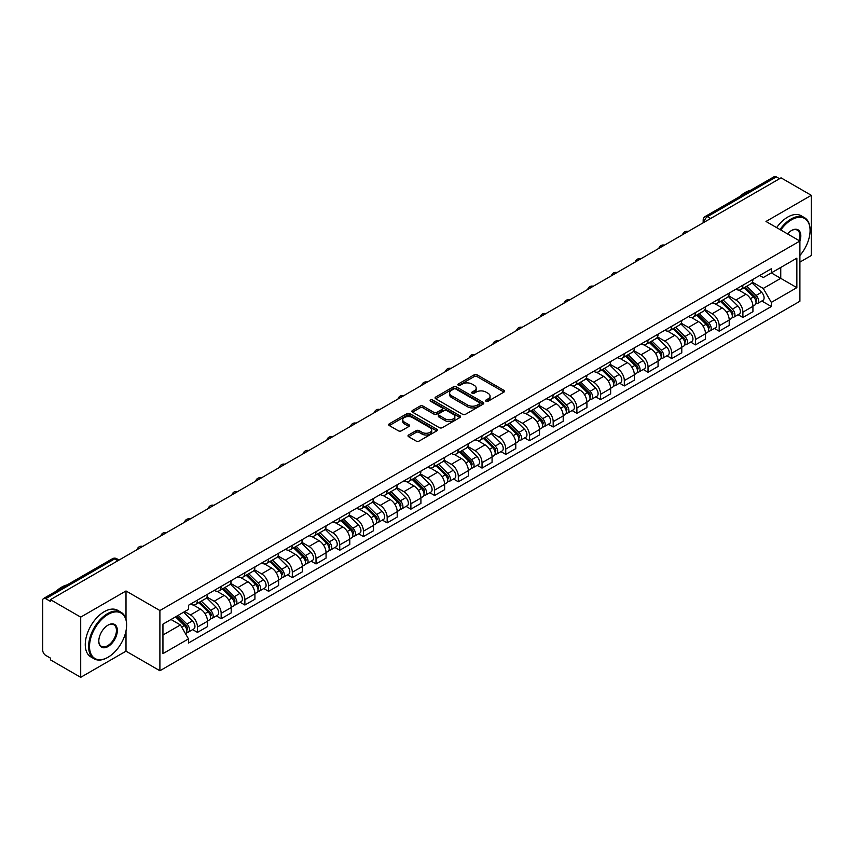 <?xml version="1.0" encoding="UTF-8"?>
<svg xmlns="http://www.w3.org/2000/svg" width="854" height="854" viewBox="0 0 854 854"><rect width="100%" height="100%" fill="white"/><g stroke="black" fill="none" stroke-linecap="round" stroke-linejoin="round"><path stroke-width="1.28" d="M486.022 401.241A1.473 0.854 0 0 0 488.114 401.241L503.967 392.082A2.114 1.217 0 0 0 504.586 391.228A2.114 1.217 0 0 0 503.967 390.363L477.108 374.853A2.114 1.217 0 0 0 474.13 374.853L458.267 384.012A1.473 0.854 0 0 0 457.84 384.61A1.473 0.854 0 0 0 458.267 385.218A1.473 0.854 0 0 0 460.359 385.218L462.409 384.033A6.757 3.896 0 0 1 471.963 384.033L474.205 385.325A6.757 3.896 0 0 1 476.18 388.079A6.757 3.896 0 0 1 474.205 390.833L472.145 392.018A1.473 0.854 0 0 0 471.718 392.626A1.473 0.854 0 0 0 472.145 393.224A1.473 0.854 0 0 0 474.237 393.224L476.286 392.039A6.757 3.896 0 0 1 485.841 392.039L488.082 393.331A6.757 3.896 0 0 1 490.057 396.096A6.757 3.896 0 0 1 488.082 398.85L486.022 400.035A1.473 0.854 0 0 0 485.595 400.633A1.473 0.854 0 0 0 486.022 401.241L486.022 400.035M408.618 434.985A2.114 1.217 0 0 0 407.998 435.85A2.114 1.217 0 0 0 408.618 436.714L416.154 441.059A2.114 1.217 0 0 0 419.143 441.059L436.746 430.896A2.114 1.217 0 0 0 437.365 430.032A2.114 1.217 0 0 0 436.746 429.178L409.888 413.667A2.114 1.217 0 0 0 406.899 413.667L389.296 423.83A2.114 1.217 0 0 0 388.677 424.694A2.114 1.217 0 0 0 389.296 425.559L398.402 430.811A2.114 1.217 0 0 0 401.38 430.811L408.917 426.456A2.114 1.217 0 0 0 409.536 425.602A2.114 1.217 0 0 0 408.917 424.737L404.401 422.132A5.647 3.256 0 0 1 402.746 419.826A5.647 3.256 0 0 1 406.237 416.816A5.647 3.256 0 0 1 412.386 417.521L430.074 427.726A5.647 3.256 0 0 1 431.718 430.032A5.647 3.256 0 0 1 428.238 433.042A5.647 3.256 0 0 1 422.089 432.337L419.143 430.64A2.114 1.217 0 0 0 416.154 430.64L408.618 434.985L408.618 436.714L416.154 432.391L416.154 430.64M159.901 610.535L126.008 590.968L80.703 617.122L50.45 599.657L781.047 177.845L811.3 195.31L765.995 221.474L799.899 241.041L159.901 610.535L159.901 670.742L799.899 301.248L799.899 241.041A13.109 7.569 -60 0 0 791.541 230.505L791.541 230.505A13.109 7.569 -60 0 0 787.516 233.889M462.558 414.275A2.114 1.217 0 0 0 465.547 414.275L483.15 404.102A2.114 1.217 0 0 0 483.77 403.248A2.114 1.217 0 0 0 483.15 402.383L456.292 386.873A2.114 1.217 0 0 0 453.314 386.873L435.7 397.046A2.114 1.217 0 0 0 435.081 397.9A2.114 1.217 0 0 0 435.7 398.765L462.558 414.275M431.142 401.561A1.473 0.854 0 0 1 432.647 401.764L459.922 417.521L442.34 427.662A2.114 1.217 0 0 1 439.362 427.662L412.503 412.162L412.503 410.432A2.114 1.217 0 0 0 411.884 411.297A2.114 1.217 0 0 0 412.503 412.162M412.503 410.432L420.04 406.088A2.114 1.217 0 0 1 423.018 406.088L433.907 412.375A2.114 1.217 0 0 0 436.896 412.375L441.892 409.493A2.114 1.217 0 0 0 442.511 408.628A2.114 1.217 0 0 0 441.892 407.764L430.555 401.22A1.473 0.854 0 0 1 430.117 400.611A1.473 0.854 0 0 1 431.035 399.832A1.473 0.854 0 0 1 432.647 400.014L459.954 415.781A2.114 1.217 0 0 1 460.573 416.635A2.114 1.217 0 0 1 459.954 417.499L459.954 415.781M80.703 617.122L80.703 677.329L50.45 659.864L50.45 658.103L45.742 655.392A4.302 2.487 -120 0 1 42.7 650.118L42.7 600.447A4.302 2.487 -120 0 1 43.586 598.473L112.45 558.719A4.302 2.487 60 0 1 114.607 558.932L45.742 598.686A4.302 2.487 -120 0 0 43.586 598.473M799.899 262.103L811.3 255.527L811.3 195.31M80.703 677.329L126.008 651.175L159.901 670.742M50.45 599.657L50.45 601.408L45.742 598.686M710.667 218.485L707.475 216.638A4.302 2.487 60 0 0 705.319 216.425L774.183 176.671A4.302 2.487 60 0 1 776.339 176.885L707.475 216.638A4.302 2.487 120 0 0 704.433 221.912L704.433 222.083M779.531 178.732L776.339 176.885M742.895 285.193A9.885 5.711 60 0 1 740.845 289.623L750.879 283.838A9.885 5.711 -120 0 0 752.929 279.397M728.654 295.836L735.902 300.021A9.885 5.711 60 0 1 742.895 312.137L752.929 306.34A9.885 5.711 -120 0 0 745.937 294.224L738.753 290.082M752.929 306.34L752.929 311.689L742.895 317.485L738.08 314.71M740.845 289.623A9.885 5.711 60 0 1 735.977 289.186M742.895 312.137L742.895 317.485M719.175 298.879A9.885 5.711 60 0 1 717.125 303.319L727.16 297.523A9.885 5.711 -120 0 0 729.209 293.082M714.371 328.406L719.175 331.181L729.209 325.385L729.209 320.036A9.885 5.711 -120 0 0 722.217 307.92L715.033 303.778M717.125 303.319A9.885 5.711 60 0 1 712.257 302.871M704.934 309.532L712.183 313.717A9.885 5.711 60 0 1 719.175 325.822L719.175 331.181M695.466 312.575A9.885 5.711 60 0 1 693.416 317.015L703.45 311.219A9.885 5.711 -120 0 0 705.5 306.778M690.651 342.091L695.466 344.867L705.5 339.081L705.5 333.722A9.885 5.711 -120 0 0 698.508 321.616L691.324 317.464M693.416 317.015A9.885 5.711 60 0 1 688.548 316.567M681.225 323.218L688.473 327.402A9.885 5.711 60 0 1 695.466 339.518L695.466 344.867M671.746 326.26A9.885 5.711 60 0 1 669.696 330.701L679.731 324.904A9.885 5.711 -120 0 0 681.78 320.474M666.942 355.787L671.746 358.563L681.78 352.766L681.78 347.418A9.885 5.711 -120 0 0 674.788 335.302L667.604 331.16M669.696 330.701A9.885 5.711 60 0 1 664.828 330.252M657.505 336.914L664.754 341.098A9.885 5.711 60 0 1 671.746 353.204L671.746 358.563M648.037 339.956A9.885 5.711 60 0 1 645.987 344.397L656.021 338.6A9.885 5.711 -120 0 0 658.071 334.16M643.222 369.472L648.037 372.248L658.071 366.462L658.071 361.103A9.885 5.711 -120 0 0 651.079 348.998L643.895 344.845M645.987 344.397A9.885 5.711 60 0 1 641.119 343.948M633.796 350.599L641.044 354.784A9.885 5.711 60 0 1 648.037 366.9L648.037 372.248M624.317 353.641A9.885 5.711 60 0 1 622.267 358.082L632.302 352.296A9.885 5.711 -120 0 0 634.351 347.856M619.513 383.168L624.317 385.944L634.351 380.147L634.351 374.799A9.885 5.711 -120 0 0 627.359 362.683L620.175 358.541M622.267 358.082A9.885 5.711 60 0 1 617.399 357.634M610.076 364.295L617.325 368.48A9.885 5.711 60 0 1 624.317 380.596L624.317 385.944M600.608 367.337A9.885 5.711 60 0 1 598.558 371.778L608.592 365.982A9.885 5.711 -120 0 0 610.631 361.541M595.793 396.854L600.608 399.64L610.642 393.843L610.642 388.485A9.885 5.711 -120 0 0 603.639 376.379L596.466 372.227M598.558 371.778A9.885 5.711 60 0 1 593.69 371.33M586.367 377.991L593.615 382.165A9.885 5.711 60 0 1 600.608 394.281L600.608 399.64M576.888 381.033A9.885 5.711 60 0 1 574.838 385.464L584.873 379.678A9.885 5.711 -120 0 0 586.922 375.237M572.084 410.55L576.888 413.325L586.922 407.539L586.922 402.181A9.885 5.711 -120 0 0 579.93 390.064L572.746 385.923M574.838 385.464A9.885 5.711 60 0 1 569.97 385.026M562.647 391.676L569.896 395.861A9.885 5.711 60 0 1 576.888 407.977L576.888 413.325M553.178 394.719A9.885 5.711 60 0 1 551.129 399.16L561.163 393.363A9.885 5.711 -120 0 0 563.202 388.933M548.364 424.246L553.178 427.021L563.202 421.225L563.202 415.877A9.885 5.711 -120 0 0 556.21 403.761L549.037 399.619M551.129 399.16A9.885 5.711 60 0 1 546.261 398.711M538.938 405.372L546.186 409.557A9.885 5.711 60 0 1 553.178 421.662L553.178 427.021M529.459 408.415A9.885 5.711 60 0 1 527.409 412.856L537.444 407.059A9.885 5.711 -120 0 0 539.493 402.618M524.644 437.931L529.459 440.707L539.493 434.921L539.493 429.562A9.885 5.711 -120 0 0 532.501 417.457L525.317 413.304M527.409 412.856A9.885 5.711 60 0 1 522.541 412.407M515.218 419.058L522.467 423.242A9.885 5.711 60 0 1 529.459 435.359L529.459 440.707M505.749 422.1A9.885 5.711 60 0 1 503.7 426.541L513.734 420.755A9.885 5.711 -120 0 0 515.773 416.314M500.935 451.627L505.749 454.403L515.773 448.606L515.773 443.258A9.885 5.711 -120 0 0 508.781 431.142L501.608 427M503.7 426.541A9.885 5.711 60 0 1 498.832 426.093M491.509 432.754L498.757 436.938A9.885 5.711 60 0 1 505.749 449.044L505.749 454.403M482.03 435.796A9.885 5.711 60 0 1 479.98 440.237L490.015 434.44A9.885 5.711 -120 0 0 492.064 430M477.215 465.313L482.03 468.099L492.064 462.302L492.064 456.943A9.885 5.711 -120 0 0 485.072 444.838L477.888 440.685M479.98 440.237A9.885 5.711 60 0 1 475.112 439.789M467.789 446.439L475.037 450.624A9.885 5.711 60 0 1 482.03 462.74L482.03 468.099M458.32 449.482A9.885 5.711 60 0 1 456.271 453.922L466.305 448.136A9.885 5.711 -120 0 0 468.344 443.696M453.506 479.009L458.32 481.784L468.344 475.988L468.344 470.639A9.885 5.711 -120 0 0 461.352 458.523L454.179 454.381M456.271 453.922A9.885 5.711 60 0 1 451.403 453.485M444.08 460.135L451.318 464.32A9.885 5.711 60 0 1 458.32 476.436L458.32 481.784M434.601 463.178A9.885 5.711 60 0 1 432.551 467.618L442.585 461.822A9.885 5.711 -120 0 0 444.635 457.381M429.786 492.705L434.601 495.48L444.635 489.684L444.635 484.335A9.885 5.711 -120 0 0 437.643 472.219L430.459 468.077M432.551 467.618A9.885 5.711 60 0 1 427.683 467.17M420.36 473.831L427.608 478.016A9.885 5.711 60 0 1 434.601 490.121L434.601 495.48M410.881 476.874A9.885 5.711 60 0 1 408.842 481.314L418.876 475.518A9.885 5.711 -120 0 0 420.915 471.077M406.077 506.39L410.891 509.165L420.915 503.38L420.915 498.021A9.885 5.711 -120 0 0 413.923 485.915L406.75 481.763M408.842 481.314A9.885 5.711 60 0 1 403.974 480.866M396.651 487.517L403.889 491.701A9.885 5.711 60 0 1 410.891 503.817L410.891 509.165M387.172 490.559A9.885 5.711 60 0 1 385.122 495L395.156 489.203A9.885 5.711 -120 0 0 397.206 484.773M382.357 520.086L387.172 522.861L397.206 517.065L397.206 511.717A9.885 5.711 -120 0 0 390.214 499.601L383.03 495.459M385.122 495A9.885 5.711 60 0 1 380.254 494.551M372.931 501.213L380.179 505.397A9.885 5.711 60 0 1 387.172 517.503L387.172 522.861M363.452 504.255A9.885 5.711 60 0 1 361.413 508.696L371.437 502.899A9.885 5.711 -120 0 0 373.486 498.458M358.648 533.771L363.452 536.547L373.486 530.761L373.486 525.402A9.885 5.711 -120 0 0 366.494 513.297L359.32 509.144M361.413 508.696A9.885 5.711 60 0 1 356.545 508.247M349.222 514.898L356.46 519.083A9.885 5.711 60 0 1 363.452 531.199L363.452 536.547M339.743 517.94A9.885 5.711 60 0 1 337.693 522.381L347.727 516.595A9.885 5.711 -120 0 0 349.777 512.154M334.928 547.467L339.743 550.243L349.777 544.446L349.777 539.098A9.885 5.711 -120 0 0 342.785 526.982L335.601 522.84M337.693 522.381A9.885 5.711 60 0 1 332.825 521.933M325.502 528.594L332.75 532.779A9.885 5.711 60 0 1 339.743 544.884L339.743 550.243M316.023 531.636A9.885 5.711 60 0 1 313.984 536.077L324.008 530.281A9.885 5.711 -120 0 0 326.057 525.84M311.219 561.153L316.023 563.939L326.057 558.142L326.057 552.784A9.885 5.711 -120 0 0 319.065 540.678L311.891 536.525M313.984 536.077A9.885 5.711 60 0 1 309.116 535.629M301.793 542.29L309.031 546.464A9.885 5.711 60 0 1 316.023 558.58L316.023 563.939M292.314 545.332A9.885 5.711 60 0 1 290.264 549.762L300.298 543.977A9.885 5.711 -120 0 0 302.348 539.536M287.499 574.849L292.314 577.624L302.348 571.838L302.348 566.48A9.885 5.711 -120 0 0 295.356 554.363L288.172 550.222M290.264 549.762A9.885 5.711 60 0 1 285.396 549.325M278.073 555.975L285.321 560.16A9.885 5.711 60 0 1 292.314 572.276L292.314 577.624M268.594 559.018A9.885 5.711 60 0 1 266.555 563.459L276.579 557.662A9.885 5.711 -120 0 0 278.628 553.232M263.79 588.545L268.594 591.32L278.628 585.524L278.628 580.176A9.885 5.711 -120 0 0 271.636 568.059L264.452 563.918M266.555 563.459A9.885 5.711 60 0 1 261.676 563.01M254.364 569.671L261.602 573.856A9.885 5.711 60 0 1 268.594 585.961L268.594 591.32M244.884 572.714A9.885 5.711 60 0 1 242.835 577.155L252.869 571.358A9.885 5.711 -120 0 0 254.919 566.917M240.07 602.23L244.884 605.006L254.919 599.22L254.919 593.861A9.885 5.711 -120 0 0 247.927 581.755L240.743 577.603M242.835 577.155A9.885 5.711 60 0 1 237.967 576.706M230.644 583.357L237.892 587.541A9.885 5.711 60 0 1 244.884 599.657L244.884 605.006M221.165 586.399A9.885 5.711 60 0 1 219.115 590.84L229.15 585.054A9.885 5.711 -120 0 0 231.199 580.613M216.361 615.926L221.165 618.702L231.199 612.905L231.199 607.557A9.885 5.711 -120 0 0 224.207 595.441L217.023 591.299M219.115 590.84A9.885 5.711 60 0 1 214.247 590.392M206.924 597.053L214.173 601.237A9.885 5.711 60 0 1 221.165 613.343L221.165 618.702M197.455 600.095A9.885 5.711 60 0 1 195.406 604.536L205.44 598.739A9.885 5.711 -120 0 0 207.49 594.299M192.641 629.611L197.455 632.398L207.49 626.601L207.49 621.242A9.885 5.711 -120 0 0 200.498 609.137L193.314 604.984M195.406 604.536A9.885 5.711 60 0 1 190.538 604.088M184.688 611.592L190.463 614.923A9.885 5.711 60 0 1 197.455 627.039L197.455 632.398M759.686 275.49L763.262 277.55L796.857 258.154L780.748 267.462L780.748 278.34L763.262 288.438L752.363 282.14M162.943 635.024L180.429 624.936L188.488 638.888L162.943 653.63L162.943 624.146L188.488 609.393L188.488 605.272L771.322 268.775L771.322 272.896L796.857 287.649L771.322 302.391L763.262 288.438M796.857 258.154L796.857 287.649M188.488 638.888L188.488 643.009L771.322 306.511L771.322 302.391M126.008 590.968L126.008 619.428M126.008 630.892L126.008 651.175M180.429 624.936L171.003 619.492M761.8 301.014L771.322 306.511M486.62 401.444L488.082 400.601A6.757 3.896 0 0 0 490.057 397.847L490.057 396.096M476.18 388.079L476.18 389.84A6.757 3.896 0 0 1 474.205 392.594L472.742 393.438M503.967 390.363L503.967 392.082L477.108 376.614A2.114 1.217 0 0 0 474.13 376.614L458.865 385.421M483.15 402.383L483.15 404.102L456.292 388.634A2.114 1.217 0 0 0 453.314 388.634L435.732 398.775M479.425 403.846A1.473 0.854 0 0 0 479.852 403.248A1.473 0.854 0 0 0 479.425 402.64L455.844 389.029A1.473 0.854 0 0 0 453.762 389.029L451.595 390.278A6.757 3.896 0 0 0 449.62 393.032A6.757 3.896 0 0 0 451.595 395.786L467.714 405.095A6.757 3.896 0 0 0 477.258 405.095L479.425 403.846L479.425 405.597A1.473 0.854 0 0 0 479.852 404.999L479.852 403.248M449.62 393.032L449.62 394.794A6.757 3.896 0 0 0 451.595 397.548L451.595 395.786M479.425 405.597L477.258 406.846A6.757 3.896 0 0 1 467.714 406.846L451.595 397.548M412.525 412.172L420.04 407.838L420.04 406.088M442.511 408.628L442.511 410.379A2.114 1.217 0 0 1 441.892 411.244L436.896 414.126A2.114 1.217 0 0 1 433.907 414.126L423.018 407.838A2.114 1.217 0 0 0 420.04 407.838M445.212 418.898A5.647 3.256 0 0 0 451.371 419.602A5.647 3.256 0 0 0 454.851 416.592A5.647 3.256 0 0 0 453.196 414.297L446.973 410.699A2.114 1.217 0 0 0 443.984 410.699L438.988 413.582A2.114 1.217 0 0 0 438.369 414.446A2.114 1.217 0 0 0 438.988 415.3L445.212 418.898L445.212 420.659A5.647 3.256 0 0 0 451.371 421.364A5.647 3.256 0 0 0 454.851 418.353L454.851 416.592M438.369 414.446L438.369 416.197A2.114 1.217 0 0 0 438.988 417.062L438.988 415.3M445.212 420.659L438.988 417.062M431.718 430.032L431.718 431.793A5.647 3.256 0 0 1 428.238 434.803A5.647 3.256 0 0 1 422.089 434.099L419.143 432.391A2.114 1.217 0 0 0 416.154 432.391M402.746 419.826L402.746 421.577A5.647 3.256 0 0 0 404.401 423.883L404.401 422.132M408.917 424.737L408.917 426.456L404.401 423.883M436.714 430.918L409.888 415.418A2.114 1.217 0 0 0 406.899 415.418L389.328 425.57L389.296 423.83M744.165 287.713L753.506 296.925A5.37 3.106 60 0 1 754.925 304.985L752.918 306.138M746.033 289.549L749.993 291.833M745.2 287.115L755.438 297.203A2.583 1.494 60 0 1 756.11 301.067A2.583 1.494 60 0 1 755.875 301.163M746.748 286.218L756.1 295.431A5.37 3.106 60 0 1 757.509 303.49A5.37 3.106 60 0 1 755.886 303.661M751.979 282.813L761.565 292.271A5.37 3.106 60 0 1 762.985 300.33L757.509 303.49M720.456 301.398L729.796 310.621A5.37 3.106 60 0 1 731.216 318.67L729.209 319.834M722.313 303.234L726.274 305.529M721.491 300.8L731.718 310.899A2.583 1.494 60 0 1 732.401 314.763A2.583 1.494 60 0 1 732.166 314.859M723.039 299.903L732.38 309.127A5.37 3.106 60 0 1 733.799 317.186A5.37 3.106 60 0 1 732.177 317.357M728.27 296.509L737.856 305.967A5.37 3.106 60 0 1 739.276 314.026L733.799 317.186M696.736 315.094L706.077 324.306A5.37 3.106 60 0 1 707.496 332.366L705.489 333.519M698.604 316.93L702.564 319.215M697.771 314.496L708.009 324.584A2.583 1.494 60 0 1 708.681 328.448A2.583 1.494 60 0 1 708.446 328.544M699.319 313.599L708.671 322.812A5.37 3.106 60 0 1 710.08 330.872A5.37 3.106 60 0 1 708.457 331.042M704.55 310.194L714.136 319.652A5.37 3.106 60 0 1 715.556 327.712L710.08 330.872M799.899 255.506A26.228 15.148 120 0 0 810.083 230.505A26.228 15.148 120 0 0 791.541 219.798A26.228 15.148 120 0 0 780.769 229.993M779.99 229.545A26.869 15.511 -60 0 1 791.082 219.008A26.869 15.511 -60 0 1 804.521 217.685A26.869 15.511 -60 0 1 810.083 229.982A26.869 15.511 -60 0 1 810.083 230.249M799.098 240.572A12.468 7.195 120 0 0 797.316 230.153A12.468 7.195 120 0 0 791.306 230.644M739.745 196.559A26.869 15.511 -60 0 1 745.168 192.502A26.869 15.511 -60 0 1 750.602 190.282M776.638 227.612A26.869 15.511 -60 0 1 787.74 217.076A26.869 15.511 -60 0 1 801.169 215.752L804.521 217.685M107.615 657.495L108.063 657.228A26.228 15.148 120 0 0 126.616 625.107A26.228 15.148 120 0 0 108.063 614.4A26.228 15.148 120 0 0 89.521 646.521A26.228 15.148 120 0 0 108.063 657.228L107.615 657.495A26.869 15.511 -60 0 1 94.175 658.829A26.869 15.511 -60 0 1 90.054 637.287A26.869 15.511 -60 0 1 107.615 613.61A26.869 15.511 -60 0 1 121.044 612.275A26.869 15.511 -60 0 1 126.616 624.584A26.869 15.511 -60 0 1 126.616 624.85M108.063 625.107L108.063 625.107A13.109 7.569 -60 0 1 117.34 630.465A13.109 7.569 -60 0 1 108.063 646.521A13.109 7.569 -60 0 1 98.797 641.173A13.109 7.569 -60 0 1 108.063 625.107L108.063 625.107M98.797 640.906A12.468 7.195 120 0 0 101.38 646.35A12.468 7.195 120 0 0 107.615 645.731A12.468 7.195 120 0 0 115.76 634.746A12.468 7.195 120 0 0 113.849 624.754A12.468 7.195 120 0 0 107.839 625.245M56.268 591.16A26.869 15.511 -60 0 1 61.701 587.104A26.869 15.511 -60 0 1 67.135 584.883M94.175 658.829L90.834 656.897A26.869 15.511 -60 0 1 86.713 635.355A26.869 15.511 -60 0 1 104.263 611.677A26.869 15.511 -60 0 1 117.703 610.343L121.044 612.275M673.027 328.779L682.367 338.003A5.37 3.106 60 0 1 683.787 346.062L681.78 347.215M674.884 330.626L678.845 332.911M674.062 328.182L684.289 338.28A2.583 1.494 60 0 1 684.972 342.144A2.583 1.494 60 0 1 684.737 342.24M675.61 327.296L684.951 336.508A5.37 3.106 60 0 1 686.37 344.568A5.37 3.106 60 0 1 684.748 344.738M680.841 323.89L690.427 333.348A5.37 3.106 60 0 1 691.836 341.408L686.37 344.568M649.307 342.475L658.647 351.688A5.37 3.106 60 0 1 660.067 359.747L658.06 360.911M651.175 344.311L655.135 346.596M650.342 341.878L660.58 351.965A2.583 1.494 60 0 1 661.252 355.84A2.583 1.494 60 0 1 661.017 355.926M651.89 340.981L661.231 350.204A5.37 3.106 60 0 1 662.651 358.253A5.37 3.106 60 0 1 661.028 358.434M657.121 337.586L666.707 347.044A5.37 3.106 60 0 1 668.127 355.093L662.651 358.253M625.598 356.161L634.938 365.384A5.37 3.106 60 0 1 636.358 373.444L634.351 374.596M627.455 358.007L631.416 360.292M626.633 355.563L636.86 365.661A2.583 1.494 60 0 1 637.543 369.526A2.583 1.494 60 0 1 637.308 369.622M628.181 354.677L637.522 363.889A5.37 3.106 60 0 1 638.941 371.949A5.37 3.106 60 0 1 637.319 372.12M633.412 351.272L642.998 360.73A5.37 3.106 60 0 1 644.407 368.789L638.941 371.949M601.878 369.857L611.218 379.069A5.37 3.106 60 0 1 612.638 387.129L610.631 388.292M603.746 371.693L607.706 373.977M602.913 369.259L613.151 379.347A2.583 1.494 60 0 1 613.823 383.222A2.583 1.494 60 0 1 613.588 383.318M604.461 368.362L613.802 377.585A5.37 3.106 60 0 1 615.222 385.645A5.37 3.106 60 0 1 613.599 385.816M609.692 364.968L619.278 374.426A5.37 3.106 60 0 1 620.698 382.485L615.222 385.645M578.169 383.553L587.509 392.765A5.37 3.106 60 0 1 588.929 400.825L586.922 401.978M580.026 385.389L583.987 387.673M579.204 382.955L589.431 393.043A2.583 1.494 60 0 1 590.114 396.907A2.583 1.494 60 0 1 589.879 397.003M580.752 382.058L590.093 391.271A5.37 3.106 60 0 1 591.512 399.33A5.37 3.106 60 0 1 589.89 399.501M585.983 378.653L595.569 388.111A5.37 3.106 60 0 1 596.978 396.171L591.512 399.33M554.449 397.238L563.789 406.461A5.37 3.106 60 0 1 565.209 414.51L563.202 415.674M556.317 399.074L560.277 401.369M555.484 396.64L565.722 406.739A2.583 1.494 60 0 1 566.394 410.603A2.583 1.494 60 0 1 566.159 410.699M557.032 395.744L566.373 404.967A5.37 3.106 60 0 1 567.793 413.026A5.37 3.106 60 0 1 566.17 413.197M562.263 392.349L571.849 401.807A5.37 3.106 60 0 1 573.269 409.867L567.793 413.026M530.74 410.934L540.08 420.147A5.37 3.106 60 0 1 541.5 428.206L539.493 429.359M532.597 412.77L536.558 415.055M531.775 410.336L542.002 420.424A2.583 1.494 60 0 1 542.685 424.299A2.583 1.494 60 0 1 542.45 424.385M533.323 409.44L542.664 418.652A5.37 3.106 60 0 1 544.083 426.712A5.37 3.106 60 0 1 542.461 426.883M538.543 406.034L548.14 415.492A5.37 3.106 60 0 1 549.549 423.552L544.083 426.712M507.02 424.619L516.36 433.843A5.37 3.106 60 0 1 517.78 441.902L515.773 443.055M508.888 426.466L512.848 428.751M508.055 424.022L518.293 434.12A2.583 1.494 60 0 1 518.965 437.985A2.583 1.494 60 0 1 518.73 438.081M509.603 423.136L518.944 432.348A5.37 3.106 60 0 1 520.364 440.408A5.37 3.106 60 0 1 518.741 440.579M514.834 419.73L524.42 429.188A5.37 3.106 60 0 1 525.84 437.248L520.364 440.408M483.311 438.315L492.651 447.528A5.37 3.106 60 0 1 494.071 455.588L492.064 456.751M485.168 440.152L489.128 442.436M484.346 437.718L494.573 447.806A2.583 1.494 60 0 1 495.256 451.681A2.583 1.494 60 0 1 495.021 451.766M485.894 436.821L495.235 446.044A5.37 3.106 60 0 1 496.654 454.093A5.37 3.106 60 0 1 495.032 454.275M491.114 433.426L500.711 442.884A5.37 3.106 60 0 1 502.12 450.933L496.654 454.093M459.591 452.012L468.931 461.224A5.37 3.106 60 0 1 470.351 469.284L468.344 470.437M461.459 453.848L465.419 456.132M460.626 451.414L470.864 461.502A2.583 1.494 60 0 1 471.536 465.366A2.583 1.494 60 0 1 471.301 465.462M462.174 450.517L471.515 459.73A5.37 3.106 60 0 1 472.935 467.789A5.37 3.106 60 0 1 471.312 467.96M467.405 447.112L476.991 456.57A5.37 3.106 60 0 1 478.411 464.629L472.935 467.789M435.882 465.697L445.222 474.92A5.37 3.106 60 0 1 446.642 482.969L444.635 484.133M437.739 467.533L441.699 469.828M436.917 465.099L447.144 475.198A2.583 1.494 60 0 1 447.827 479.062A2.583 1.494 60 0 1 447.592 479.158M438.465 464.202L447.806 473.426A5.37 3.106 60 0 1 449.225 481.485A5.37 3.106 60 0 1 447.603 481.656M443.685 460.808L453.271 470.266A5.37 3.106 60 0 1 454.691 478.325L449.225 481.485M412.162 479.393L421.502 488.605A5.37 3.106 60 0 1 422.922 496.665L420.915 497.818M414.03 481.229L417.99 483.513M413.197 478.795L423.424 488.883A2.583 1.494 60 0 1 424.107 492.747A2.583 1.494 60 0 1 423.872 492.843M414.745 477.898L424.086 487.111A5.37 3.106 60 0 1 425.505 495.171A5.37 3.106 60 0 1 423.883 495.341M419.976 474.493L429.562 483.951A5.37 3.106 60 0 1 430.982 492.011L425.505 495.171M388.453 493.078L397.793 502.301A5.37 3.106 60 0 1 399.213 510.361L397.206 511.514M390.31 494.914L394.27 497.209M389.488 492.48L399.715 502.579A2.583 1.494 60 0 1 400.398 506.443A2.583 1.494 60 0 1 400.163 506.539M391.036 491.594L400.377 500.807A5.37 3.106 60 0 1 401.796 508.867A5.37 3.106 60 0 1 400.174 509.037M396.256 488.189L405.842 497.647A5.37 3.106 60 0 1 407.262 505.707L401.796 508.867M364.733 506.774L374.073 515.987A5.37 3.106 60 0 1 375.493 524.046L373.486 525.21M366.601 508.61L370.561 510.895M365.768 506.176L375.995 516.264A2.583 1.494 60 0 1 376.678 520.139A2.583 1.494 60 0 1 376.443 520.225M367.316 505.28L376.657 514.492A5.37 3.106 60 0 1 378.076 522.552A5.37 3.106 60 0 1 376.454 522.733M372.547 501.885L382.133 511.343A5.37 3.106 60 0 1 383.553 519.392L378.076 522.552M341.024 520.46L350.364 529.683A5.37 3.106 60 0 1 351.773 537.742L349.777 538.895M342.881 522.306L346.841 524.591M342.059 519.862L352.286 529.96A2.583 1.494 60 0 1 352.969 533.825A2.583 1.494 60 0 1 352.734 533.921M343.607 518.976L352.948 528.188A5.37 3.106 60 0 1 354.367 536.248A5.37 3.106 60 0 1 352.745 536.419M348.827 515.57L358.413 525.029A5.37 3.106 60 0 1 359.833 533.088L354.367 536.248M317.304 534.156L326.644 543.368A5.37 3.106 60 0 1 328.064 551.428L326.057 552.591M319.172 535.992L323.132 538.276M318.339 533.558L328.566 543.646A2.583 1.494 60 0 1 329.249 547.521A2.583 1.494 60 0 1 329.014 547.617M319.887 532.661L329.228 541.884A5.37 3.106 60 0 1 330.647 549.944A5.37 3.106 60 0 1 329.025 550.115M325.118 529.266L334.704 538.725A5.37 3.106 60 0 1 336.124 546.784L330.647 549.944M293.584 547.852L302.935 557.064A5.37 3.106 60 0 1 304.344 565.124L302.348 566.277M295.452 549.688L299.412 551.972M294.63 547.254L304.857 557.342A2.583 1.494 60 0 1 305.54 561.206A2.583 1.494 60 0 1 305.305 561.302M296.178 546.357L305.518 555.57A5.37 3.106 60 0 1 306.938 563.629A5.37 3.106 60 0 1 305.305 563.8M301.398 542.952L310.984 552.41A5.37 3.106 60 0 1 312.404 560.47L306.938 563.629M269.875 561.537L279.215 570.76A5.37 3.106 60 0 1 280.635 578.809L278.628 579.973M271.732 563.373L275.693 565.668M270.91 560.939L281.137 571.038A2.583 1.494 60 0 1 281.82 574.902A2.583 1.494 60 0 1 281.585 574.998M272.458 560.043L281.799 569.266A5.37 3.106 60 0 1 283.218 577.325A5.37 3.106 60 0 1 281.596 577.496M277.689 556.648L287.275 566.106A5.37 3.106 60 0 1 288.695 574.166L283.218 577.325M246.155 575.233L255.506 584.446A5.37 3.106 60 0 1 256.915 592.505L254.919 593.658M248.023 577.069L251.983 579.354M247.19 574.635L257.428 584.723A2.583 1.494 60 0 1 258.111 588.598A2.583 1.494 60 0 1 257.876 588.684M248.749 573.739L258.089 582.951A5.37 3.106 60 0 1 259.499 591.011A5.37 3.106 60 0 1 257.876 591.181M253.969 570.333L263.555 579.791A5.37 3.106 60 0 1 264.975 587.851L259.499 591.011M222.446 588.918L231.786 598.142A5.37 3.106 60 0 1 233.206 606.201L231.199 607.354M224.303 590.765L228.264 593.05M223.481 588.321L233.708 598.419A2.583 1.494 60 0 1 234.391 602.284A2.583 1.494 60 0 1 234.156 602.38M225.029 587.435L234.37 596.647A5.37 3.106 60 0 1 235.789 604.707A5.37 3.106 60 0 1 234.167 604.878M230.26 584.029L239.846 593.487A5.37 3.106 60 0 1 241.266 601.547L235.789 604.707M198.726 602.614L208.077 611.827A5.37 3.106 60 0 1 209.486 619.887L207.49 621.05M200.594 604.451L204.554 606.735M199.761 602.017L209.999 612.104A2.583 1.494 60 0 1 210.682 615.98A2.583 1.494 60 0 1 210.447 616.065M201.309 601.12L210.66 610.343A5.37 3.106 60 0 1 212.07 618.392A5.37 3.106 60 0 1 210.447 618.574M206.54 597.725L216.126 607.183A5.37 3.106 60 0 1 217.546 615.232L212.07 618.392M175.572 616.855L184.357 625.523A5.37 3.106 60 0 1 185.777 633.583L185.51 633.732M176.874 618.147L180.834 620.431M176.607 616.257L186.279 625.801A2.583 1.494 60 0 1 186.962 629.665A2.583 1.494 60 0 1 186.727 629.761M178.155 615.36L186.941 624.028A5.37 3.106 60 0 1 188.36 632.088A5.37 3.106 60 0 1 186.738 632.259M183.631 612.201L192.417 620.869A5.37 3.106 60 0 1 193.837 628.928L188.36 632.088M704.582 221.997L704.433 221.912A4.302 2.487 0 0 1 703.173 220.151L703.173 222.809M221.165 613.343L231.199 607.557M244.884 599.657L254.919 593.861M268.594 585.961L278.628 580.176M292.314 572.276L302.348 566.48M316.023 558.58L326.057 552.784M339.743 544.884L349.777 539.098M363.452 531.199L373.486 525.402M387.172 517.503L397.206 511.717M410.891 503.817L420.915 498.021M434.601 490.121L444.635 484.335M458.32 476.436L468.344 470.639M482.03 462.74L492.064 456.943M505.749 449.044L515.773 443.258M529.459 435.359L539.493 429.562M553.178 421.662L563.202 415.877M576.888 407.977L586.922 402.181M600.608 394.281L610.642 388.485M624.317 380.596L634.351 374.799M648.037 366.9L658.071 361.103M671.746 353.204L681.78 347.418M695.466 339.518L705.5 333.722M719.175 325.822L729.209 320.036M197.455 627.039L207.49 621.242M190.463 614.923L200.498 609.137M214.173 601.237L224.207 595.441M237.892 587.541L247.927 581.755M261.602 573.856L271.636 568.059M285.321 560.16L295.356 554.363M309.031 546.464L319.065 540.678M332.75 532.779L342.785 526.982M356.46 519.083L366.494 513.297M380.179 505.397L390.214 499.601M403.889 491.701L413.923 485.915M427.608 478.016L437.643 472.219M451.318 464.32L461.352 458.523M475.037 450.624L485.072 444.838M498.757 436.938L508.781 431.142M522.467 423.242L532.501 417.457M546.186 409.557L556.21 403.761M569.896 395.861L579.93 390.064M593.615 382.165L603.639 376.379M617.325 368.48L627.359 362.683M641.044 354.784L651.079 348.998M664.754 341.098L674.788 335.302M688.473 327.402L698.508 321.616M712.183 313.717L722.217 307.92M735.902 300.021L745.937 294.224M687.748 231.712A4.302 2.487 120 0 0 685.847 232.811M664.028 245.408A4.302 2.487 120 0 0 662.138 246.507M640.319 259.104A4.302 2.487 120 0 0 638.418 260.192M616.599 272.789A4.302 2.487 120 0 0 614.709 273.888M592.889 286.485A4.302 2.487 120 0 0 590.989 287.574M569.17 300.17A4.302 2.487 120 0 0 567.28 301.27M545.46 313.866A4.302 2.487 120 0 0 543.56 314.966M521.741 327.562A4.302 2.487 120 0 0 519.84 328.651M498.031 341.248A4.302 2.487 120 0 0 496.131 342.347M474.312 354.944A4.302 2.487 120 0 0 472.411 356.033M450.602 368.629A4.302 2.487 120 0 0 448.702 369.729M426.883 382.325A4.302 2.487 120 0 0 424.982 383.425M403.173 396.01A4.302 2.487 120 0 0 401.273 397.11M379.454 409.706A4.302 2.487 120 0 0 377.553 410.806M355.744 423.403A4.302 2.487 120 0 0 353.844 424.491M332.025 437.088A4.302 2.487 120 0 0 330.124 438.187M308.315 450.784A4.302 2.487 120 0 0 306.415 451.873M284.596 464.469A4.302 2.487 120 0 0 282.695 465.569M260.886 478.165A4.302 2.487 120 0 0 258.986 479.265M237.166 491.861A4.302 2.487 120 0 0 235.266 492.95M213.457 505.547A4.302 2.487 120 0 0 211.557 506.646M189.737 519.243A4.302 2.487 120 0 0 187.837 520.332M166.028 532.928A4.302 2.487 120 0 0 164.128 534.028M142.308 546.624A4.302 2.487 120 0 0 140.408 547.724M117.799 560.779L114.607 558.932A4.302 2.487 120 0 1 116.752 558.719A4.302 4.302 0 0 0 112.45 558.719M488.082 400.601L488.082 398.85M472.145 393.224L472.145 392.018M474.205 392.594L474.205 390.833M458.267 385.218L458.267 384.012M474.13 376.614L474.13 374.853M477.108 376.614L477.108 374.853M435.7 398.765L435.7 397.046M453.314 388.634L453.314 386.873M456.292 388.634L456.292 386.873M467.714 406.846L467.714 405.095M477.258 406.846L477.258 405.095M423.018 407.838L423.018 406.088M433.907 414.126L433.907 412.375M436.896 414.126L436.896 412.375M441.892 411.244L441.892 409.493M432.647 401.764L432.647 400.014M419.143 432.391L419.143 430.64M422.089 434.099L422.089 432.337M406.899 415.418L406.899 413.667M409.888 415.418L409.888 413.667M436.746 430.896L436.746 429.178M753.506 296.925L750.42 298.708M756.655 299.893L755.683 300.448M761.565 292.271L756.1 295.431M729.796 310.621L726.711 312.393M732.935 313.578L731.963 314.144M737.856 305.967L732.38 309.127M706.077 324.306L702.991 326.089M709.215 327.274L708.254 327.829M714.136 319.652L708.671 322.812M682.367 338.003L679.282 339.785M685.506 340.959L684.534 341.525M690.427 333.348L684.951 336.508M658.647 351.688L655.562 353.471M661.786 354.656L660.825 355.211M666.707 347.044L661.231 350.204M634.938 365.384L631.853 367.167M638.077 368.352L637.105 368.907M642.998 360.73L637.522 363.889M611.218 379.069L608.133 380.852M614.357 382.037L613.396 382.603M619.278 374.426L613.802 377.585M587.509 392.765L584.424 394.548M590.648 395.733L589.676 396.288M595.569 388.111L590.093 391.271M563.789 406.461L560.704 408.244M566.928 409.418L565.967 409.984M571.849 401.807L566.373 404.967M540.08 420.147L536.995 421.929M543.219 423.114L542.247 423.669M548.14 415.492L542.664 418.652M516.36 433.843L513.275 435.625M519.499 436.8L518.538 437.365M524.42 429.188L518.944 432.348M492.651 447.528L489.566 449.311M495.79 450.496L494.818 451.051M500.711 442.884L495.235 446.044M468.931 461.224L465.846 463.007M472.07 464.192L471.109 464.747M476.991 456.57L471.515 459.73M445.222 474.92L442.137 476.692M448.361 477.877L447.389 478.443M453.271 470.266L447.806 473.426M421.502 488.605L418.417 490.388M424.641 491.573L423.68 492.128M429.562 483.951L424.086 487.111M397.793 502.301L394.708 504.084M400.932 505.258L399.96 505.824M405.842 497.647L400.377 500.807M374.073 515.987L370.988 517.77M377.212 518.954L376.24 519.51M382.133 511.343L376.657 514.492M350.364 529.683L347.268 531.466M353.503 532.65L352.531 533.206M358.413 525.029L352.948 528.188M326.644 543.368L323.559 545.151M329.783 546.336L328.811 546.902M334.704 538.725L329.228 541.884M302.935 557.064L299.839 558.847M306.074 560.032L305.102 560.587M310.984 552.41L305.518 555.57M279.215 570.76L276.13 572.543M282.354 573.717L281.382 574.283M287.275 566.106L281.799 569.266M255.506 584.446L252.41 586.228M258.645 587.413L257.673 587.968M263.555 579.791L258.089 582.951M231.786 598.142L228.701 599.924M234.925 601.099L233.953 601.664M239.846 593.487L234.37 596.647M208.077 611.827L204.981 613.61M211.216 614.795L210.244 615.35M216.126 607.183L210.66 610.343M184.357 625.523L181.667 627.082M187.496 628.491L186.524 629.046M192.417 620.869L186.941 624.028M688.111 231.509A4.302 4.302 0 0 0 682.592 234.69M664.401 245.194A4.302 4.302 0 0 0 658.882 248.386M640.681 258.89A4.302 4.302 0 0 0 635.162 262.071M616.972 272.575A4.302 4.302 0 0 0 611.453 275.767M593.252 286.271A4.302 4.302 0 0 0 587.733 289.453M569.543 299.967A4.302 4.302 0 0 0 564.024 303.149M545.823 313.653A4.302 4.302 0 0 0 540.304 316.845M522.114 327.349A4.302 4.302 0 0 0 516.595 330.53M498.394 341.034A4.302 4.302 0 0 0 492.875 344.226M474.675 354.73A4.302 4.302 0 0 0 469.166 357.911M450.965 368.426A4.302 4.302 0 0 0 445.446 371.607M427.246 382.112A4.302 4.302 0 0 0 421.737 385.293M403.536 395.808A4.302 4.302 0 0 0 398.017 398.989M379.816 409.493A4.302 4.302 0 0 0 374.308 412.685M356.107 423.189A4.302 4.302 0 0 0 350.588 426.37M332.387 436.874A4.302 4.302 0 0 0 326.879 440.066M308.678 450.57A4.302 4.302 0 0 0 303.159 453.752M284.958 464.266A4.302 4.302 0 0 0 279.45 467.448M261.249 477.952A4.302 4.302 0 0 0 255.73 481.144M237.529 491.648A4.302 4.302 0 0 0 232.01 494.829M213.82 505.333A4.302 4.302 0 0 0 208.301 508.525M190.1 519.029A4.302 4.302 0 0 0 184.581 522.21M166.391 532.725A4.302 4.302 0 0 0 160.872 535.906M142.671 546.411A4.302 4.302 0 0 0 137.152 549.592M119.058 560.043L116.752 558.719M705.319 216.425A4.302 4.302 0 0 0 703.173 220.151"/></g></svg>
